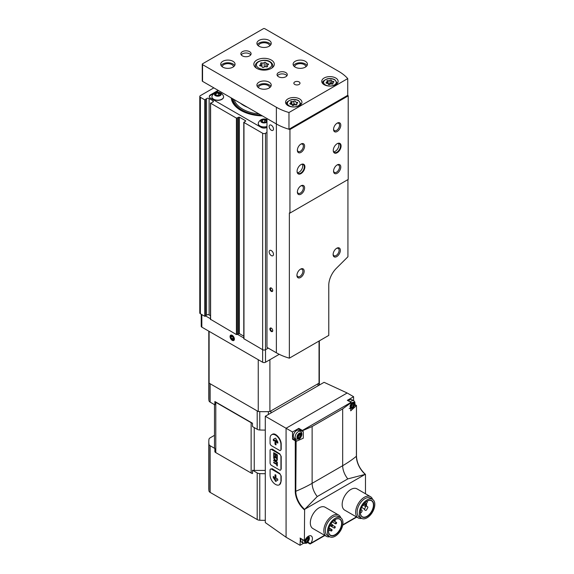 <?xml version="1.0" encoding="UTF-8"?>
<svg xmlns="http://www.w3.org/2000/svg" width="574" height="574" viewBox="0 0 574 574"><rect width="100%" height="100%" fill="white"/><g stroke="black" fill="none" stroke-linecap="round" stroke-linejoin="round"><path stroke-width="0.86" d="M266.967 127.399L266.967 127.399A4.097 2.361 0 0 1 261.177 127.399L210.514 98.147A4.097 2.361 0 0 1 209.316 96.475A4.097 2.361 0 0 1 210.514 94.803L218.185 90.376M231.257 97.924A32.854 18.971 0 0 0 240.843 110.395A32.854 18.971 0 0 0 262.44 115.926M213.844 87.865L200.383 95.643A2.045 1.184 0 0 0 199.781 96.475A2.045 1.184 0 0 0 200.383 97.315L204.782 99.854L206.532 98.699L206.532 315.155L204.782 316.303L200.383 313.763A2.045 1.184 0 0 1 199.781 312.93L199.781 96.475M266.967 132.415L265.518 133.247A2.045 1.184 0 0 1 262.627 133.247L243.964 122.47L245.65 120.777L239.358 117.139L236.416 118.115L210.601 103.212L212.595 102.201A1.636 0.947 0 0 0 213.42 101.383A1.636 0.947 0 0 0 212.94 100.715L209.108 98.506A1.636 0.947 0 0 0 206.532 98.699M209.108 98.506L209.108 314.954A1.636 0.947 0 0 0 206.532 315.155M209.108 314.954L210.486 315.75M210.601 319.331L236.416 334.57L239.358 333.594L243.785 336.149M243.785 122.226L243.785 338.674L262.627 349.702A2.045 1.184 0 0 0 265.518 349.702L268.273 348.109M218.622 90.627L210.514 95.306A4.097 2.361 0 0 0 209.338 96.726M223.587 96.891A5.833 3.365 180 0 1 223.587 96.977A5.833 3.365 180 0 1 217.754 100.35A5.833 3.365 180 0 1 211.921 96.977A5.833 3.365 180 0 1 211.921 96.891M219.189 93.713A5.833 3.365 180 0 1 220.151 93.906M266.967 126.646A5.833 3.365 180 0 1 258.235 123.719A5.833 3.365 180 0 1 258.243 123.64M265.511 120.454A5.833 3.365 180 0 1 266.465 120.648M265.812 119.959A2.454 1.421 180 0 1 265.812 121.968A2.454 1.421 180 0 1 262.332 121.968A2.454 1.421 180 0 1 261.701 121.329A2.454 1.421 180 0 1 262.842 119.736A2.454 1.421 180 0 1 265.812 119.959M261.787 121.394L262.404 120.074L264.686 119.722L266.358 120.683L265.74 122.004M266.967 122.032A3.437 1.98 180 0 1 262.017 122.556A3.437 1.98 180 0 1 261.471 119.665A3.437 1.98 180 0 1 266.501 119.557A3.437 1.98 180 0 1 266.967 119.894M266.967 126.481A5.833 3.365 180 0 1 258.235 123.553A5.833 3.365 180 0 1 258.4 122.771A6.142 6.142 0 0 1 266.967 119.701M265.217 120.253A5.833 3.365 180 0 1 266.365 120.454M219.49 93.218A2.454 1.421 180 0 1 219.49 95.219A2.454 1.421 180 0 1 216.018 95.219A2.454 1.421 180 0 1 215.379 94.588A2.454 1.421 180 0 1 216.527 92.995A2.454 1.421 180 0 1 219.49 93.218M215.472 94.645L216.082 93.332L218.364 92.981L220.036 93.942L219.426 95.262M220.179 92.816A3.437 1.98 180 0 1 218.644 96.138A3.437 1.98 180 0 1 214.432 93.706A3.437 1.98 180 0 1 220.179 92.816M223.429 96.03A5.833 3.365 180 0 1 223.587 96.812A5.833 3.365 180 0 1 217.754 100.177A5.833 3.365 180 0 1 211.921 96.812A5.833 3.365 180 0 1 212.079 96.03A6.142 6.142 0 0 1 223.429 96.03M218.902 93.505A5.833 3.365 180 0 1 220.05 93.713M265.131 122.24L264.686 121.982L264.686 119.722M266.358 121.487L266.358 120.683M262.404 121.982L262.404 120.074M264.686 121.982L263.014 122.24M218.809 95.499L218.364 95.241L218.364 92.981M220.036 94.746L220.036 93.942M216.082 95.241L216.082 93.332M218.364 95.241L216.692 95.499M247.494 107.295A28.894 16.682 180 0 1 240.413 103.205M268.072 64.805A1.614 0.933 0 0 0 267.226 65.623A1.614 0.933 0 0 0 267.462 66.11A0.918 0.531 0 0 1 267.599 66.39A0.918 0.531 0 0 1 267.125 66.857A0.918 0.531 0 0 1 266.192 66.842A1.614 0.933 0 0 0 263.932 67.194A0.918 0.531 0 0 1 262.892 67.459A0.918 0.531 0 0 1 262.196 66.943A0.918 0.531 0 0 0 262.196 66.943A1.614 0.933 0 0 0 262.196 66.9A1.614 0.933 0 0 0 260.539 65.967A0.918 0.531 0 0 1 259.591 65.436A0.918 0.531 0 0 1 260.079 64.97A1.614 0.933 0 0 0 260.926 64.152A1.614 0.933 0 0 0 260.682 63.664A0.918 0.531 0 0 1 260.546 63.384A0.918 0.531 0 0 1 261.019 62.918A0.918 0.531 0 0 1 261.952 62.932A1.614 0.933 0 0 0 264.212 62.58A0.918 0.531 0 0 1 265.253 62.315A0.918 0.531 0 0 1 265.949 62.831A0.918 0.531 0 0 1 265.949 62.846A1.614 0.933 0 0 0 265.949 62.875A1.614 0.933 0 0 0 267.606 63.807A0.918 0.531 0 0 1 268.553 64.338A0.918 0.531 0 0 1 268.072 64.805M297.253 103.169A1.413 0.818 0 0 0 296.514 103.894A1.413 0.818 0 0 0 296.722 104.317A0.811 0.466 0 0 1 295.61 104.963A1.413 0.818 0 0 0 293.623 105.272A0.811 0.466 0 0 1 292.101 105.049A0.811 0.466 0 0 0 292.101 105.049A1.413 0.818 0 0 0 292.101 105.013A1.413 0.818 0 0 0 290.645 104.195A0.811 0.466 0 0 1 290.236 103.32A1.413 0.818 0 0 0 290.982 102.595A1.413 0.818 0 0 0 290.774 102.172A0.811 0.466 0 0 1 291.886 101.526A1.413 0.818 0 0 0 293.874 101.218A0.811 0.466 0 0 1 295.395 101.44A0.811 0.466 0 0 0 295.395 101.44A1.413 0.818 0 0 0 295.395 101.476A1.413 0.818 0 0 0 296.844 102.294A0.811 0.466 0 0 1 297.253 103.169M333.444 82.283A1.413 0.818 0 0 0 332.698 83A1.413 0.818 0 0 0 332.913 83.431A0.811 0.466 0 0 1 331.794 84.069A1.413 0.818 0 0 0 329.806 84.378A0.811 0.466 0 0 1 328.285 84.156L328.292 84.141A0.811 0.466 0 0 0 328.285 84.156L328.292 84.12A1.413 0.818 0 0 0 328.292 84.12A1.413 0.818 0 0 0 326.836 83.302A0.811 0.466 0 0 1 326.427 82.426A1.413 0.818 0 0 0 327.173 81.709A1.413 0.818 0 0 0 326.958 81.278A0.811 0.466 0 0 1 328.07 80.633A1.413 0.818 0 0 0 330.057 80.324A0.811 0.466 0 0 1 331.578 80.561A1.413 0.818 0 0 0 331.578 80.582A1.413 0.818 0 0 0 333.035 81.4A0.811 0.466 0 0 1 333.444 82.283M289.942 129.509L289.942 213.083L348.21 179.44L348.21 95.865A49.127 28.363 0 0 0 347.736 95.306L347.736 78.595A49.127 28.363 0 0 0 338.617 71.32L264.793 28.7A1.026 0.588 0 0 0 263.351 28.7L202.55 63.8A1.026 0.588 0 0 0 202.256 64.216A1.026 0.588 0 0 0 202.55 64.632L276.374 107.259A49.127 28.363 0 0 0 288.973 112.518L288.973 129.236A49.127 28.363 0 0 0 289.942 129.509L348.21 95.865M202.256 64.216L202.256 80.934A1.026 0.588 0 0 0 202.55 81.35L276.374 123.97L266.967 118.538L266.967 347.356L276.374 352.795A49.127 28.363 0 0 0 289.361 358.169L328.773 335.41L328.773 285.228A16.373 9.457 120 0 1 336.393 268.266L347.93 256.765L347.93 179.605M300.984 173.613A5.525 3.193 -60 0 1 297.074 171.353A5.525 3.193 -60 0 1 300.984 164.587A5.525 3.193 -60 0 1 304.894 166.84A5.525 3.193 -60 0 1 300.984 173.613M337.175 152.72A5.525 3.193 -60 0 1 333.264 150.467A5.525 3.193 -60 0 1 337.175 143.694A5.525 3.193 -60 0 1 341.078 145.954A5.525 3.193 -60 0 1 337.175 152.72M337.175 173.276A5.116 2.956 -60 0 1 333.551 171.188A5.116 2.956 -60 0 1 337.175 164.925A5.116 2.956 -60 0 1 340.791 167.012A5.116 2.956 -60 0 1 337.175 173.276M300.984 152.383A5.116 2.956 -60 0 1 297.368 150.295A5.116 2.956 -60 0 1 300.984 144.031A5.116 2.956 -60 0 1 304.6 146.119A5.116 2.956 -60 0 1 300.984 152.383M300.984 194.17A5.116 2.956 -60 0 1 297.368 192.082A5.116 2.956 -60 0 1 300.984 185.818A5.116 2.956 -60 0 1 304.6 187.906A5.116 2.956 -60 0 1 300.984 194.17M337.175 131.496A5.116 2.956 -60 0 1 333.551 129.401A5.116 2.956 -60 0 1 337.175 123.137A5.116 2.956 -60 0 1 340.791 125.225A5.116 2.956 -60 0 1 337.175 131.496M289.361 358.169L289.361 212.918A49.127 28.363 180 0 0 289.942 213.083M276.374 352.795L276.374 123.97A49.127 28.363 0 0 0 288.973 129.236L347.736 95.306M276.374 107.259L276.374 123.97A49.127 28.363 0 0 0 288.973 129.236M288.973 112.518L347.736 78.595M299.535 98.9A8.187 4.728 180 0 1 301.931 102.244A8.187 4.728 180 0 1 293.745 106.972A8.187 4.728 180 0 1 285.558 102.244A8.187 4.728 180 0 1 290.616 97.874A8.187 4.728 180 0 1 299.535 98.9M335.725 78.007A8.187 4.728 180 0 1 338.122 81.35A8.187 4.728 180 0 1 329.935 86.078A8.187 4.728 180 0 1 321.749 81.35A8.187 4.728 180 0 1 326.8 76.981A8.187 4.728 180 0 1 335.725 78.007M242.357 55.857A5.116 2.956 0 0 0 247.939 56.503A5.116 2.956 0 0 0 251.096 53.769A5.116 2.956 0 0 0 245.981 50.813A5.116 2.956 0 0 0 240.858 53.769A5.116 2.956 0 0 0 242.357 55.857M278.548 76.751A5.116 2.956 0 0 0 284.123 77.397A5.116 2.956 0 0 0 287.287 74.663A5.116 2.956 0 0 0 282.164 71.707A5.116 2.956 0 0 0 277.048 74.663A5.116 2.956 0 0 0 278.548 76.751M271.308 60.04A10.239 5.912 180 0 1 274.307 64.216A10.239 5.912 180 0 1 264.076 70.128A10.239 5.912 180 0 1 253.837 64.216A10.239 5.912 180 0 1 260.158 58.756A10.239 5.912 180 0 1 271.308 60.04M232.951 61.296A7.168 4.14 180 0 1 235.053 64.216A7.168 4.14 180 0 1 227.885 68.356A7.168 4.14 180 0 1 220.717 64.216A7.168 4.14 180 0 1 225.144 60.399A7.168 4.14 180 0 1 232.951 61.296M305.325 61.296A7.168 4.14 180 0 1 307.427 64.216A7.168 4.14 180 0 1 300.259 68.356A7.168 4.14 180 0 1 293.099 64.216A7.168 4.14 180 0 1 297.519 60.399A7.168 4.14 180 0 1 305.325 61.296M269.141 40.402A7.168 4.14 180 0 1 271.237 43.323A7.168 4.14 180 0 1 264.076 47.463A7.168 4.14 180 0 1 256.908 43.323A7.168 4.14 180 0 1 261.328 39.506A7.168 4.14 180 0 1 269.141 40.402M269.141 82.182A7.168 4.14 180 0 1 271.237 85.11A7.168 4.14 180 0 1 264.076 89.25A7.168 4.14 180 0 1 256.908 85.11A7.168 4.14 180 0 1 261.328 81.286A7.168 4.14 180 0 1 269.141 82.182M294.756 84.443A3.071 1.772 0 0 0 298.107 84.823A3.071 1.772 0 0 0 300.001 83.187A3.071 1.772 0 0 0 296.93 81.415A3.071 1.772 0 0 0 293.859 83.187A3.071 1.772 0 0 0 294.756 84.443M257.296 86.444A7.168 4.14 180 0 1 269.141 84.859A7.168 4.14 180 0 1 270.856 86.444M258.444 87.671A5.632 3.25 180 0 1 262.009 84.758A5.632 3.25 180 0 1 268.051 85.483A5.632 3.25 180 0 1 269.701 87.671M257.296 44.664A7.168 4.14 180 0 1 269.141 43.072A7.168 4.14 180 0 1 270.856 44.664M258.444 45.884A5.632 3.25 180 0 1 262.009 42.978A5.632 3.25 180 0 1 268.051 43.703A5.632 3.25 180 0 1 269.701 45.884M293.479 65.558A7.168 4.14 180 0 1 305.325 63.965A7.168 4.14 180 0 1 307.04 65.558M294.634 66.778A5.632 3.25 180 0 1 298.2 63.865A5.632 3.25 180 0 1 304.242 64.597A5.632 3.25 180 0 1 305.885 66.778M221.105 65.558A7.168 4.14 180 0 1 232.951 63.965A7.168 4.14 180 0 1 234.666 65.558M222.26 66.778A5.632 3.25 180 0 1 225.819 63.865A5.632 3.25 180 0 1 231.867 64.597A5.632 3.25 180 0 1 233.51 66.778M286.928 75.754A5.116 2.956 0 0 0 282.164 73.881A5.116 2.956 0 0 0 277.407 75.754M250.738 54.86A5.116 2.956 0 0 0 245.981 52.987A5.116 2.956 0 0 0 241.216 54.86M271.308 291.37A2.045 1.184 -120 0 0 272.758 290.53A2.045 1.184 -120 0 0 271.308 288.026A2.045 1.184 -120 0 0 269.866 288.858A2.045 1.184 -120 0 0 271.308 291.37M271.308 331.478A2.045 1.184 -120 0 0 272.758 330.646A2.045 1.184 -120 0 0 271.308 328.141A2.045 1.184 -120 0 0 269.866 328.974A2.045 1.184 -120 0 0 271.308 331.478M271.308 255.595A3.071 1.772 -120 0 0 272.844 255.753A3.071 1.772 -120 0 0 272.844 252.201A3.071 1.772 -120 0 0 269.773 250.429A3.071 1.772 -120 0 0 269.306 252.89A3.071 1.772 -120 0 0 271.308 255.595M271.308 130.241A3.071 1.772 -120 0 0 272.844 130.391A3.071 1.772 -120 0 0 272.844 126.847A3.071 1.772 -120 0 0 269.773 125.075A3.071 1.772 -120 0 0 269.306 127.536A3.071 1.772 -120 0 0 271.308 130.241M300.546 277.493A5.116 2.956 -60 0 1 296.93 275.405A5.116 2.956 -60 0 1 300.546 269.134A5.116 2.956 -60 0 1 304.17 271.222A5.116 2.956 -60 0 1 300.546 277.493M336.737 256.6A5.116 2.956 -60 0 1 333.121 254.512A5.116 2.956 -60 0 1 336.737 248.241A5.116 2.956 -60 0 1 340.353 250.336A5.116 2.956 -60 0 1 336.737 256.6M336.845 123.345A4.233 2.44 -60 0 1 338.66 123.288A4.233 2.44 -60 0 1 339.306 126.682A4.233 2.44 -60 0 1 336.543 130.406A4.233 2.44 -60 0 1 334.427 130.614A4.233 2.44 -60 0 1 333.566 129.014M300.654 186.019A4.233 2.44 -60 0 1 302.469 185.969A4.233 2.44 -60 0 1 303.122 189.355A4.233 2.44 -60 0 1 300.36 193.086A4.233 2.44 -60 0 1 298.243 193.294A4.233 2.44 -60 0 1 297.382 191.694M300.654 144.232A4.233 2.44 -60 0 1 302.469 144.182A4.233 2.44 -60 0 1 303.122 147.568A4.233 2.44 -60 0 1 300.36 151.299A4.233 2.44 -60 0 1 298.243 151.507A4.233 2.44 -60 0 1 297.382 149.907M336.845 165.125A4.233 2.44 -60 0 1 338.66 165.075A4.233 2.44 -60 0 1 339.306 168.462A4.233 2.44 -60 0 1 336.543 172.193A4.233 2.44 -60 0 1 334.427 172.401A4.233 2.44 -60 0 1 333.566 170.801M336.407 248.449A4.233 2.44 -60 0 1 338.229 248.399A4.233 2.44 -60 0 1 338.875 251.785A4.233 2.44 -60 0 1 336.113 255.516A4.233 2.44 -60 0 1 333.996 255.724A4.233 2.44 -60 0 1 333.135 254.124M300.224 269.342A4.233 2.44 -60 0 1 302.039 269.285A4.233 2.44 -60 0 1 302.685 272.679A4.233 2.44 -60 0 1 299.922 276.41A4.233 2.44 -60 0 1 297.806 276.618A4.233 2.44 -60 0 1 296.945 275.018M337.024 143.78A5.116 2.956 -60 0 1 339.442 143.608A5.116 2.956 -60 0 1 340.224 147.712A5.116 2.956 -60 0 1 336.881 152.218A5.116 2.956 -60 0 1 334.326 152.469A5.116 2.956 -60 0 1 333.264 150.295M338.517 143.371A5.116 2.956 -60 0 1 335.288 151.299A5.116 2.956 -60 0 1 333.652 151.794M300.833 164.673A5.116 2.956 -60 0 1 303.251 164.501A5.116 2.956 -60 0 1 304.041 168.605A5.116 2.956 -60 0 1 300.697 173.111A5.116 2.956 -60 0 1 298.136 173.362A5.116 2.956 -60 0 1 297.081 171.181M302.333 164.264A5.116 2.956 -60 0 1 299.104 172.193A5.116 2.956 -60 0 1 297.468 172.688M272.75 330.445A1.607 0.926 60 0 1 272.428 331.019A1.607 0.926 60 0 1 271.624 330.94A1.607 0.926 60 0 1 270.576 329.526A1.607 0.926 60 0 1 270.82 328.242A1.607 0.926 60 0 1 271.473 328.242M272.75 290.336A1.607 0.926 60 0 1 272.428 290.903A1.607 0.926 60 0 1 271.624 290.824A1.607 0.926 60 0 1 270.576 289.411A1.607 0.926 60 0 1 270.82 288.126A1.607 0.926 60 0 1 271.473 288.134M331.578 80.611L331.578 83.574A1.413 0.818 0 0 0 331.578 83.596A1.413 0.818 0 0 0 331.872 84.098M331.578 83.539A0.811 0.466 0 0 0 330.057 83.338A1.413 0.818 0 0 1 328.07 83.646A0.811 0.466 0 0 0 327.991 83.617M295.395 104.49L295.395 104.461A1.413 0.818 0 0 0 295.395 104.49A1.413 0.818 0 0 0 295.689 104.985M295.395 104.425A0.811 0.466 0 0 0 293.874 104.231A1.413 0.818 0 0 1 291.886 104.533A0.811 0.466 0 0 0 291.807 104.511M232.226 340.339A3.071 1.772 60 0 1 230.059 336.579A3.071 1.772 60 0 1 232.226 335.324A3.071 1.772 60 0 1 234.4 339.083A3.071 1.772 60 0 1 232.226 340.339M205.686 315.994L210.486 318.757M237.528 334.377L243.785 337.986M201.23 314.251L201.23 326.297A2.045 1.184 0 0 0 201.833 327.137L262.627 362.237A2.045 1.184 0 0 0 265.518 362.237L279.237 354.316M258.243 359.704L258.243 411.515A55.269 31.907 0 0 0 269.902 411.515L319.036 383.152A55.269 31.907 0 0 0 319.345 379.787A55.269 31.907 0 0 0 319.173 377.305M209.108 331.341L209.108 383.152L258.243 411.515M269.902 359.704L269.902 411.515M319.036 341.035L319.036 383.152M208.972 377.305A55.269 31.907 0 0 0 208.8 379.787A55.269 31.907 0 0 0 209.108 383.152M233.482 338.56A1.772 1.026 60 0 1 232.857 339.449L233.482 338.56L232.857 336.938A1.772 1.026 60 0 1 233.482 338.56M231.602 338.725L232.857 339.449A1.772 1.026 60 0 1 231.602 338.725A1.772 1.026 60 0 1 230.97 337.11L231.602 338.725L233.281 337.756M231.602 336.221A1.772 1.026 60 0 1 232.857 336.938L231.602 336.221L230.97 337.11A1.772 1.026 60 0 1 231.602 336.221M232.226 339.83L232.226 339.83A2.447 1.413 60 0 1 230.497 336.838A2.447 1.413 60 0 1 232.226 335.84A2.447 1.413 60 0 1 233.955 338.832A2.447 1.413 60 0 1 232.226 339.83M232.14 336.436L230.97 337.11M302.405 431.239L298.58 429.043L298.781 428.355L292.518 431.978L265.296 416.258L265.296 522.584L286.074 537.235L300.044 545.3L303.502 543.305M265.296 416.258L324.08 382.32L347.162 392.989L286.074 428.254L286.074 537.235M279.524 484.686L281.203 481.127L281.203 476.111L279.832 473.564L272.291 468.728L270.505 469.066A2.045 1.184 -120 0 0 270.081 469.998L270.081 475.014A7.677 4.434 -120 0 0 273.432 482.741A7.677 4.434 -120 0 0 279.344 484.8A7.677 4.434 -120 0 0 280.937 481.285L280.937 476.269A2.045 1.184 -120 0 0 279.488 473.765L271.531 469.166A2.045 1.184 -120 0 0 270.505 469.066M280.65 469.998L281.203 469.008L281.203 456.474L279.832 453.926L272.291 449.083L270.505 449.428A2.045 1.184 -120 0 0 270.081 450.36L270.081 462.895A2.045 1.184 -120 0 0 271.531 465.406L279.488 469.998A2.045 1.184 -120 0 0 280.514 470.106A2.045 1.184 -120 0 0 280.937 469.166L280.937 456.631A2.045 1.184 -120 0 0 279.488 454.12L271.531 449.528A2.045 1.184 -120 0 0 270.505 449.428M280.65 450.36L281.203 449.37L281.203 444.355C281.404 439.124 275.391 432.236 272.428 434.296L271.667 434.733A7.677 4.434 -120 0 0 270.081 438.242L270.081 443.257A2.045 1.184 -120 0 0 271.531 445.768L279.488 450.36A2.045 1.184 -120 0 0 280.514 450.461A2.045 1.184 -120 0 0 280.937 449.528L280.937 444.513A7.677 4.434 -120 0 0 277.586 436.785A7.677 4.434 -120 0 0 271.667 434.733M353.598 400.702L353.598 396.706L347.335 400.329L351.338 402.518L342.671 408.867L342.671 465.701A122.822 70.911 0 0 0 356.397 456.265L356.397 455.993M353.598 396.706L347.162 392.989M365.473 493.762L365.473 474.526M300.331 538.233L300.044 545.3M300.044 538.06L304.385 540.572L304.622 509.317L365.229 474.325A16.732 9.658 60 0 1 356.641 459.164M292.518 431.978L292.518 439.218L295.266 440.803L295.266 491.229L295.789 491.251A122.822 70.911 0 0 0 312.127 483.33L342.671 465.701A14.472 8.359 60 0 0 347.801 478.903L364.727 474.511M361.656 518.387A12.284 7.089 -60 0 1 358.205 517.935L344.709 510.143A12.284 7.089 -60 0 1 344.709 495.958A12.284 7.089 -60 0 1 356.992 488.869L370.488 496.661A12.284 7.089 -60 0 1 372.605 499.416M329.806 536.769A12.284 7.089 -60 0 1 326.362 536.317L312.866 528.525A12.284 7.089 -60 0 1 312.866 514.34A12.284 7.089 -60 0 1 325.149 507.251L338.646 515.043A12.284 7.089 -60 0 1 340.762 517.805M304.385 540.572L304.923 540.435A5.733 3.308 120 0 1 311.23 535.951A5.733 3.308 120 0 1 310.778 543.284L309.931 543.772M342.671 408.867L312.127 426.504L302.498 430.715L302.491 431.289L302.405 430.45L350.951 402.417M354.746 405.05L356.145 405.861L356.468 405.466L356.397 456.265A16.323 9.428 60 0 0 365.229 474.325M356.145 405.861L350.685 410.841L351.345 403.084M304.622 509.317A16.323 9.428 60 0 1 295.789 491.251L296.134 440.509L295.266 440.803M302.491 431.289L303.294 431.583L303.28 438.22L296.815 441.069L296.134 440.509M305.131 508.923L317.257 496.539L347.801 478.903M335.144 519.585A9.234 5.331 -60 0 1 339.686 519.169A9.234 5.331 -60 0 1 341.107 526.566A9.234 5.331 -60 0 1 335.072 534.703A9.234 5.331 -60 0 1 330.459 535.162A9.234 5.331 -60 0 1 328.543 531.015M214.497 404.648L214.497 447.469A4.398 2.54 0 0 0 214.863 448.481L214.863 451.824A4.398 2.54 0 0 0 215.788 452.613L251.132 473.019A4.398 2.54 0 0 0 252.488 473.55L252.488 470.206A4.398 2.54 0 0 0 254.246 470.422L265.296 470.422M252.488 423.239L214.863 401.513A4.398 2.54 0 0 0 215.788 402.302L251.132 422.708A4.398 2.54 0 0 0 252.488 423.239L252.488 426.582L257.195 429.302A4.097 2.361 0 0 0 259.771 429.983A55.269 31.907 0 0 0 265.296 430.077M214.863 401.513L214.863 404.857L210.156 402.144L210.156 383.755L257.195 410.912L257.195 429.302M270.95 412.993L270.95 410.912L317.989 383.755L317.989 385.836M208.8 331.162L208.8 398.169A55.269 31.907 0 0 0 208.972 400.659A4.097 2.361 0 0 0 210.156 402.144M208.8 379.787A55.269 31.907 0 0 0 208.972 382.27L208.972 400.659M259.771 429.983L259.771 411.601A55.269 31.907 0 0 0 268.374 411.601L268.374 414.478M319.173 385.154L319.173 382.27A55.269 31.907 0 0 0 319.345 379.787L319.345 340.856M214.497 435.322L210.156 437.826A4.097 2.361 0 0 0 208.972 439.311A55.269 31.907 0 0 0 208.8 441.793A55.269 31.907 0 0 0 208.972 444.283A4.097 2.361 0 0 0 210.156 445.768L214.863 448.481M252.488 470.206L257.195 472.926A4.097 2.361 0 0 0 259.771 473.607A55.269 31.907 0 0 0 265.296 473.701M208.8 441.793L208.8 488.431A55.269 31.907 0 0 0 208.972 490.914A4.097 2.361 0 0 0 210.156 492.399L257.195 519.556A4.097 2.361 0 0 0 259.771 520.245A55.269 31.907 0 0 0 265.296 520.331M335.216 534.954A9.435 5.446 -60 0 1 328.543 531.101A9.435 5.446 -60 0 1 335.216 519.542A9.435 5.446 -60 0 1 341.889 523.395A9.435 5.446 -60 0 1 335.216 534.954M335.216 536.188A10.949 6.321 -60 0 1 329.741 536.733A10.949 6.321 -60 0 1 329.741 524.084A10.949 6.321 -60 0 1 340.691 517.762A10.949 6.321 -60 0 1 342.369 526.537A10.949 6.321 -60 0 1 335.216 536.188M329.741 536.733L327.567 535.477A10.949 6.321 -60 0 1 327.567 522.835A10.949 6.321 -60 0 1 338.524 516.507L340.691 517.762M326.362 536.317A12.284 7.089 -60 0 1 326.362 522.139A12.284 7.089 -60 0 1 338.646 515.043M366.987 501.202A9.234 5.331 -60 0 1 371.536 500.786A9.234 5.331 -60 0 1 372.949 508.184A9.234 5.331 -60 0 1 366.915 516.32A9.234 5.331 -60 0 1 362.302 516.772A9.234 5.331 -60 0 1 360.393 512.632M367.066 516.571A9.435 5.446 -60 0 1 360.393 512.718A9.435 5.446 -60 0 1 367.066 501.159A9.435 5.446 -60 0 1 373.739 505.012A9.435 5.446 -60 0 1 367.066 516.571M367.066 517.805A10.949 6.321 -60 0 1 361.584 518.351A10.949 6.321 -60 0 1 361.584 505.701A10.949 6.321 -60 0 1 372.54 499.38A10.949 6.321 -60 0 1 374.219 508.155A10.949 6.321 -60 0 1 367.066 517.805M361.584 518.351L359.417 517.095A10.949 6.321 -60 0 1 359.417 504.446A10.949 6.321 -60 0 1 370.366 498.124L372.54 499.38M358.205 517.935A12.284 7.089 -60 0 1 358.205 503.75A12.284 7.089 -60 0 1 370.488 496.661M365.681 505.213L365.681 506.62L364.339 509.655L365.774 510.48L366.384 510.128L367.819 507.646L367.819 506.935L366.477 506.16L366.578 504.008A0.718 0.416 120 0 0 365.581 504.589L365.681 505.213L363.744 504.094M365.681 506.62L363.012 505.077M364.339 509.655L365.774 510.48M328.543 530.964L329.096 530.649A1.227 0.71 120 0 0 329.899 529.565A1.227 0.71 120 0 0 329.706 528.582A1.227 0.71 120 0 0 329.096 528.647L328.809 528.812M332.059 526.093A0.818 0.474 120 0 0 332.468 524.715A0.818 0.474 120 0 0 331.65 526.136A0.818 0.474 120 0 0 332.059 526.093M334.312 520.137A0.818 0.474 120 0 0 334.671 521.12A0.818 0.474 120 0 0 334.951 519.7M336.041 523.797A0.818 0.474 120 0 0 336.45 522.419A0.818 0.474 120 0 0 335.632 523.84A0.818 0.474 120 0 0 336.041 523.797M334.671 528.058A0.818 0.474 120 0 0 335.08 526.681A0.818 0.474 120 0 0 334.671 528.058M331.507 530.964A0.818 0.474 120 0 0 331.916 529.587A0.818 0.474 120 0 0 331.098 531.007A0.818 0.474 120 0 0 331.507 530.964M360.393 512.783A1.535 0.89 120 0 0 361.01 512.647A1.535 0.89 120 0 0 362.007 511.298A1.535 0.89 120 0 0 361.778 510.064A1.535 0.89 120 0 0 360.651 510.415M366.348 503.527A1.535 0.89 120 0 0 367.123 501.124M294.39 439.49A5.733 3.308 120 0 0 296.019 439.196M300.525 431.397A5.733 3.308 120 0 0 299.958 429.84M296.026 440.445L293.013 438.694L292.518 439.218M296.055 439.218L294.247 438.177A4.506 2.597 -60 0 1 294.247 432.975A4.506 2.597 -60 0 1 298.745 430.371L300.554 431.418A4.506 2.597 -60 0 0 296.055 434.016A4.506 2.597 -60 0 0 296.055 439.218L299.025 439.067C300.066 438.687 300.991 437.338 301.809 435.02C302.017 433.155 301.601 431.949 300.554 431.418M348.468 400.846A4.506 2.597 -60 0 1 351.869 399.705L353.677 400.745A4.506 2.597 -60 0 0 350.276 401.886M302.864 539.833A4.506 2.597 -60 0 0 303.581 543.348L301.773 542.308A4.506 2.597 -60 0 1 301.056 538.785M299.391 437.955A2.454 1.421 -60 0 1 297.884 435.81A2.454 1.421 -60 0 1 300.898 434.073A2.454 1.421 -60 0 1 299.391 437.955M298.954 434.561A0.847 0.488 120 0 0 299.829 434.059L300.403 434.109A0.847 0.488 120 0 0 300.841 434.726L300.841 435.494A0.847 0.488 120 0 0 300.403 436.613L299.829 437.331A0.847 0.488 -60 0 0 298.954 437.833L298.38 437.783A0.847 0.488 120 0 0 297.942 437.166L297.942 436.398A0.847 0.488 120 0 0 298.38 435.279L298.968 434.568M306.918 542.086A2.454 1.421 -60 0 1 305.411 539.94A2.454 1.421 -60 0 1 308.425 538.204A2.454 1.421 -60 0 1 306.918 542.086M306.48 538.692A0.847 0.488 120 0 0 307.355 538.19L307.929 538.24A0.847 0.488 120 0 0 308.367 538.857L308.367 539.625A0.847 0.488 120 0 0 307.929 540.744L307.355 541.461A0.847 0.488 -60 0 1 307.355 541.461A0.847 0.488 -60 0 0 306.48 541.964L305.906 541.913A0.847 0.488 120 0 0 305.468 541.296L305.468 540.529A0.847 0.488 120 0 0 305.906 539.409L306.494 538.699M352.515 407.282A2.454 1.421 -60 0 1 351.008 405.144A2.454 1.421 -60 0 1 354.022 403.407A2.454 1.421 -60 0 1 352.515 407.282M352.077 403.888A0.847 0.488 120 0 0 352.953 403.386L353.527 403.436A0.847 0.488 120 0 0 353.964 404.053L353.964 404.828A0.847 0.488 120 0 0 353.527 405.947L352.953 406.665A0.847 0.488 -60 0 0 352.077 407.167L351.503 407.117A0.847 0.488 120 0 0 351.066 406.492L351.066 405.725A0.847 0.488 120 0 0 351.503 404.605L352.092 403.895M298.401 436.505L298.954 435.781A0.847 0.488 120 0 1 299.391 434.661L299.606 434.353M298.365 436.491L298.38 436.498A0.847 0.488 120 0 0 297.734 436.699M305.928 540.636L306.48 539.912A0.847 0.488 120 0 1 306.918 538.792L307.133 538.484M305.892 540.622L305.906 540.629A0.847 0.488 120 0 0 305.26 540.83M351.525 405.84L352.077 405.108A0.847 0.488 120 0 1 352.515 403.988L352.73 403.687M351.489 405.818L351.503 405.825A0.847 0.488 120 0 0 350.858 406.033M277.794 441.93L275.771 438.421L275.355 438.184L273.332 439.354L273.741 440.904L274.982 440.186L274.982 444.082L275.85 444.922L276.144 440.854L277.386 443.006L277.881 443.056L277.794 441.93M277.314 459.724L277.314 458.303L273.698 456.215L273.698 457.636A2.569 1.485 -120 0 0 274.889 460.104A2.569 1.485 -120 0 0 276.79 460.714A2.569 1.485 -120 0 0 277.314 459.724M277.314 457.801L277.314 454.795L273.698 452.699L273.698 455.713L274.171 455.986L274.171 453.517L275.326 454.185L275.326 456.402L275.8 456.674L275.8 454.457L276.847 455.06L276.847 457.528L277.314 457.801M277.314 463.146L276.812 462.859L276.812 463.986L273.698 462.185L273.698 462.773L276.812 464.567L276.812 465.701L277.314 465.988L277.314 463.146M277.314 462.185L273.698 460.097L273.698 460.685L277.314 462.773L277.314 462.185M275.85 475.007L274.982 474.841L274.982 478.738L273.246 476.535L273.332 477.661L275.771 481.407L277.881 480.051L277.386 478.687L276.144 479.405L275.85 475.007M277.386 478.687L276.503 479.197M275.362 438.184L273.332 439.354L273.69 439.146L274.099 440.696M276.144 444.671L275.348 443.874L275.348 439.978L274.982 440.186M277.881 442.963L276.503 440.645L276.144 440.854M275.348 474.712L274.982 478.738M273.611 476.42L273.69 477.453L276.13 481.199M274.063 460.305L273.698 460.685M274.063 460.477L277.314 462.357M277.17 463.067L276.812 463.986M274.063 462.4L273.698 462.773M274.063 462.565L277.17 464.359L276.812 464.567M277.17 464.359L276.812 465.701M274.063 452.915L273.698 455.713M275.326 454.185L275.692 453.977L274.171 453.517M275.692 453.977L275.326 456.402M276.847 455.06L277.206 454.852L276.159 454.249L275.8 454.457M277.206 454.852L276.847 457.528M274.063 456.423L273.698 457.636M276.812 458.597L274.207 457.091L274.207 457.923A1.851 1.069 -120 0 0 275.068 459.695A1.851 1.069 -120 0 0 276.431 460.126A1.851 1.069 -120 0 0 276.812 459.43L277.17 458.382L274.207 457.091M276.596 459.989A1.851 1.069 -120 0 0 276.797 459.918A1.851 1.069 -120 0 0 277.17 459.222L276.812 459.43M277.17 459.222L277.17 458.382M274.063 457.421A2.569 1.485 -120 0 0 274.343 458.533M274.989 459.609A2.569 1.485 -120 0 0 276.962 460.592M200.383 97.315L200.383 313.763M204.782 99.854L204.782 316.303M205.427 99.804L205.427 316.252M212.94 100.715L212.94 102.057M210.601 103.212L210.601 319.668M236.416 118.115L236.416 334.57M237.349 118.065L237.349 334.52M238.418 117.189L238.418 333.637M239.358 117.139L239.358 333.594M245.65 120.777L245.65 121.279M243.964 122.47L243.964 338.925M262.627 133.247L262.627 362.237M265.518 133.247L265.518 362.237M210.514 95.306L210.514 94.803M259.125 114.011A30.286 17.485 180 0 1 234.192 99.618M261.328 115.281A31.247 18.038 180 0 1 232.944 98.9M261.966 115.647A31.835 18.375 180 0 1 232.312 98.527M269.5 61.755A7.677 4.434 180 0 1 266.056 69.167A7.677 4.434 180 0 1 256.657 63.743A7.677 4.434 180 0 1 269.5 61.755M298.236 100.658A6.343 3.666 180 0 1 295.388 106.786A6.343 3.666 180 0 1 287.617 102.294A6.343 3.666 180 0 1 298.236 100.658M334.42 79.764A6.343 3.666 180 0 1 331.578 85.892A6.343 3.666 180 0 1 323.808 81.408A6.343 3.666 180 0 1 334.42 79.764M202.55 64.632L202.55 81.35M272.772 67.33L272.772 65.723A8.703 5.022 180 0 1 271.653 68.191M256.499 68.191A8.703 5.022 180 0 1 255.373 65.723L255.373 67.33M337.096 83.639L337.096 83.022A7.168 4.14 180 0 1 336.988 83.754M322.882 83.754A7.168 4.14 180 0 1 322.767 83.022L322.767 83.639M300.912 104.533L300.912 103.916A7.168 4.14 180 0 1 300.798 104.647M286.691 104.647A7.168 4.14 180 0 1 286.584 103.916L286.584 104.533M333.035 82.469L333.035 81.4M332.913 83.919L332.913 83.431M326.427 83.244L326.427 82.426M328.07 83.646L328.07 80.633M330.057 83.338L330.057 80.324M296.844 103.363L296.844 102.294M296.722 104.812L296.722 104.317M290.236 104.138L290.236 103.32M291.886 104.533L291.886 101.526M293.874 104.231L293.874 101.218M265.949 66.771L265.949 62.903L265.949 66.771M267.606 65.02L267.606 63.807M267.462 66.67L267.462 66.11M260.079 65.902L260.079 64.97M261.952 66.405L261.952 62.932M264.212 66.971L264.212 62.58M201.833 327.137L201.833 314.602M298.781 428.355L302.405 430.45M304.385 509.791A16.732 9.658 60 0 1 295.266 491.229M310.778 543.284L324.597 535.298M342.778 524.801L356.447 516.916M312.127 426.504L312.127 483.33A14.472 8.359 60 0 0 317.257 496.539M215.788 402.302L215.788 452.613M254.246 427.594L254.246 470.422M251.132 422.708L251.132 473.019M210.156 445.768L210.156 492.399M257.195 472.926L257.195 519.556M208.972 444.283L208.972 490.914M259.771 473.607L259.771 520.245M365.581 504.589L364.067 503.714M364.339 508.944L361.685 507.409M307.843 542.121L310.477 543.643M299.305 438.593A3.308 1.909 -60 0 1 297.282 435.716A3.308 1.909 -60 0 1 301.328 433.377A3.308 1.909 -60 0 1 299.305 438.593M307.112 537.185A3.308 1.909 -60 0 1 309.164 538.842A3.308 1.909 -60 0 1 306.832 542.724A3.308 1.909 -60 0 1 304.55 540.773M352.429 407.927A3.308 1.909 -60 0 1 350.405 405.043A3.308 1.909 -60 0 1 354.452 402.704A3.308 1.909 -60 0 1 352.429 407.927M299.98 433.858L300.403 434.109M299.391 434.661L300.841 435.494M298.954 435.781L300.403 436.613M298.401 437.517L298.954 437.833M307.506 537.996L307.929 538.24M306.918 538.792L308.367 539.625M306.48 539.912L307.929 540.744M305.928 541.648L306.48 541.964M353.103 403.192L353.527 403.436M352.515 403.988L353.964 404.828M352.077 405.108L353.527 405.947M351.525 406.844L352.077 407.167M272.291 449.083L271.531 449.528M272.291 468.728L271.531 469.166M273.611 439.332L273.246 439.541M273.611 440.172L273.246 440.38M275.348 443.874L274.982 444.082M275.635 444.376L275.276 444.585M277.744 442.798L277.386 443.006M273.611 477.166L273.246 477.374M273.69 477.453L273.332 477.661M275.721 480.962L275.355 481.17M210.486 103.047L210.486 319.496M272.772 65.723C272.614 63.951 271.696 62.609 270.01 61.705C266.135 58.756 255.452 60.392 255.373 65.723M337.096 83.022L334.829 79.721C332.576 78.53 330.043 78.243 327.23 78.86C323.549 80.496 322.064 81.881 322.767 83.022M300.912 103.916L298.645 100.615C296.385 99.424 293.852 99.137 291.047 99.754C287.366 101.383 285.874 102.775 286.584 103.916M331.578 83.596L331.578 80.582M332.698 84.048L332.698 83M327.173 83.323L327.173 81.709M296.514 104.942L296.514 103.894M290.982 104.21L290.982 102.595M267.226 66.821L267.226 65.623M260.926 65.988L260.926 64.152M310.161 543.98L324.898 535.477M342.707 525.196L356.748 517.088M354.89 404.555L356.468 405.466L356.468 456.129C356.841 463.053 359.819 469.123 365.401 474.346M319.345 385.054L319.345 379.787M366.434 503.577L364.985 502.738M329.706 528.582L328.967 528.159M332.468 524.715L330.925 523.825M331.65 526.136L330.107 525.246M334.262 521.156L333.551 520.747M336.45 522.419L334.298 521.178M335.632 523.84L332.353 521.945M335.08 526.681L332.626 525.26M334.262 528.094L329.935 525.597M331.916 529.587L329.031 527.922M331.098 531.007L329.612 530.154M361.778 510.064L360.874 509.547M298.58 429.043L302.433 431.268M293.013 438.694L296.084 440.466M347.535 400.308L351.388 402.532M307.477 542.495L310.068 543.987M300.13 538.247L304.471 540.758M303.581 543.348L306.552 543.198L307.929 542.021L309.336 539.151L309.379 537.522L308.704 536.051M349.179 408.552L352.142 408.394C353.189 408.014 354.115 406.665 354.933 404.347C355.141 402.482 354.725 401.283 353.677 400.745M299.714 434.224L300.554 434.705M297.684 436.871L298.229 437.187M307.248 538.355L308.08 538.835M305.21 541.002L305.755 541.318M352.838 403.551L353.677 404.039M350.807 406.198L351.353 406.514M276.797 459.918L276.431 460.126"/></g></svg>
